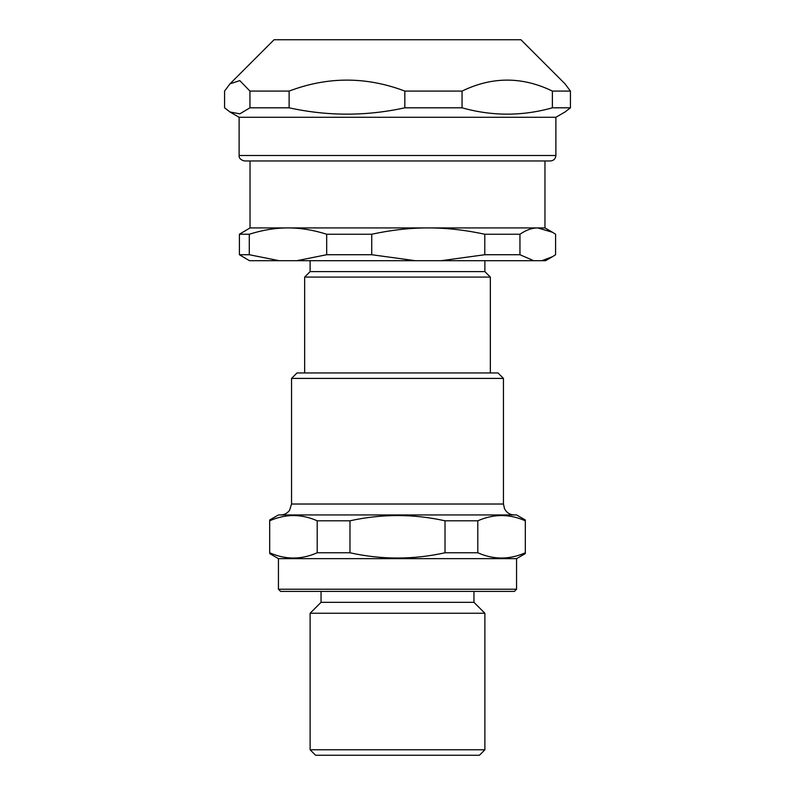 <?xml version="1.0" encoding="UTF-8"?>
<svg xmlns="http://www.w3.org/2000/svg" width="795" height="795" viewBox="0 0 795 795"><rect width="100%" height="100%" fill="white"/><g stroke="black" fill="none" stroke-linecap="round" stroke-linejoin="round"><path stroke-width="1.19" d="M337.428 613.253L457.572 613.253M287.989 160.968L544.963 160.968L544.963 227.927L537.778 227.927L552.515 232.289L555.596 234.237L555.596 254.728L552.515 256.676L541.832 260.7L533.713 260.7L519.95 254.728L519.95 234.237C526.111 230.013 532.044 227.907 537.778 227.927L428.257 227.927C446.422 227.907 465.264 230.013 484.791 234.237L484.791 254.728L441.146 260.7L415.378 260.7L371.732 254.728L371.732 234.237C391.249 230.013 410.101 227.907 428.257 227.927L287.989 227.927C300.421 227.907 313.319 230.013 326.685 234.237L326.685 254.728L296.803 260.7L279.164 260.7L249.282 254.728L249.282 234.237C262.648 230.013 275.547 227.907 287.989 227.927L250.037 227.927L250.037 160.968L244.582 160.968L550.418 160.968C553.737 160.64 555.556 158.821 555.884 155.502L239.116 155.502C238.898 158.215 240.716 160.034 244.582 160.968M239.116 155.502L239.116 117.272L555.884 117.272L565.026 111.986L570.422 107.812L570.422 91.087L565.026 83.853L520.934 39.75L274.066 39.75L229.974 83.853L239.802 80.613L249.948 91.087L249.948 107.812L239.802 113.854L229.974 111.986L224.578 107.812L224.578 91.087L229.974 83.853M462.054 91.087C492.165 76.459 522.275 76.459 552.386 91.087L552.386 107.812C522.275 116.259 492.165 116.259 462.054 107.812L462.054 91.087L404.834 91.087L404.834 107.812C366.266 116.259 327.699 116.259 289.122 107.812L289.122 91.087C327.699 76.459 366.266 76.459 404.834 91.087M249.948 91.087L289.122 91.087M249.948 107.812L289.122 107.812M404.834 107.812L462.054 107.812M552.386 91.087L570.422 91.087M552.386 107.812L570.422 107.812M304.654 372.944L304.654 277.087L490.346 277.087L490.346 372.944M250.037 227.927L239.404 234.237L239.404 254.728L249.451 260.7L279.164 260.7M239.404 234.237L249.282 234.237M326.685 234.237L371.732 234.237M484.791 234.237L519.95 234.237M239.404 254.728L249.282 254.728M326.685 254.728L371.732 254.728M484.791 254.728L519.95 254.728M296.803 260.7L415.378 260.7M441.146 260.7L533.713 260.7M541.832 260.7L545.549 260.7L552.515 256.676M304.654 277.087L310.12 271.622L484.88 271.622L490.346 277.087M516.561 558.637L516.561 589.224L278.439 589.224L278.439 558.637L516.561 558.637L525.316 553.578L525.316 552.773C509.476 559.789 493.635 559.789 477.795 552.773L477.795 520.805C493.635 513.799 509.476 513.799 525.316 520.805L525.316 520L516.561 514.941L278.439 514.941L269.684 520M525.316 552.773L525.316 520.805M477.795 552.773L445.021 552.773L445.021 520.805L477.795 520.805M445.021 552.773C413.34 559.789 381.66 559.789 349.979 552.773L349.979 520.805C381.66 513.799 413.34 513.799 445.021 520.805M349.979 552.773L317.205 552.773L317.205 520.805L349.979 520.805M317.205 552.773C301.365 559.789 285.524 559.789 269.684 552.773L269.684 520.805C285.524 513.799 301.365 513.799 317.205 520.805M503.454 504.02L291.546 504.02L291.546 378.41L503.454 378.41L503.454 504.02L504.527 508.75L505.799 510.788C508.025 513.481 510.877 514.872 514.375 514.941M291.546 378.41L297.012 372.944L497.988 372.944L503.454 378.41M310.12 749.784L315.575 755.25L479.425 755.25L484.88 749.784L310.12 749.784L310.12 613.253L484.88 613.253L484.88 749.784M310.12 613.253L321.041 602.332L473.959 602.332L484.88 613.253M473.959 591.4L473.959 602.332M278.439 589.224L280.625 591.4L514.375 591.4L516.561 589.224M555.884 155.502L555.884 117.272M239.116 117.272L229.974 111.986M544.963 227.927L552.515 232.289M484.88 271.622L484.88 260.7M310.12 271.622L310.12 260.7M291.546 504.02L289.559 510.301C287.333 513.302 284.362 514.852 280.625 514.941M321.041 602.332L321.041 591.4M278.439 558.637L269.684 553.578"/></g></svg>
